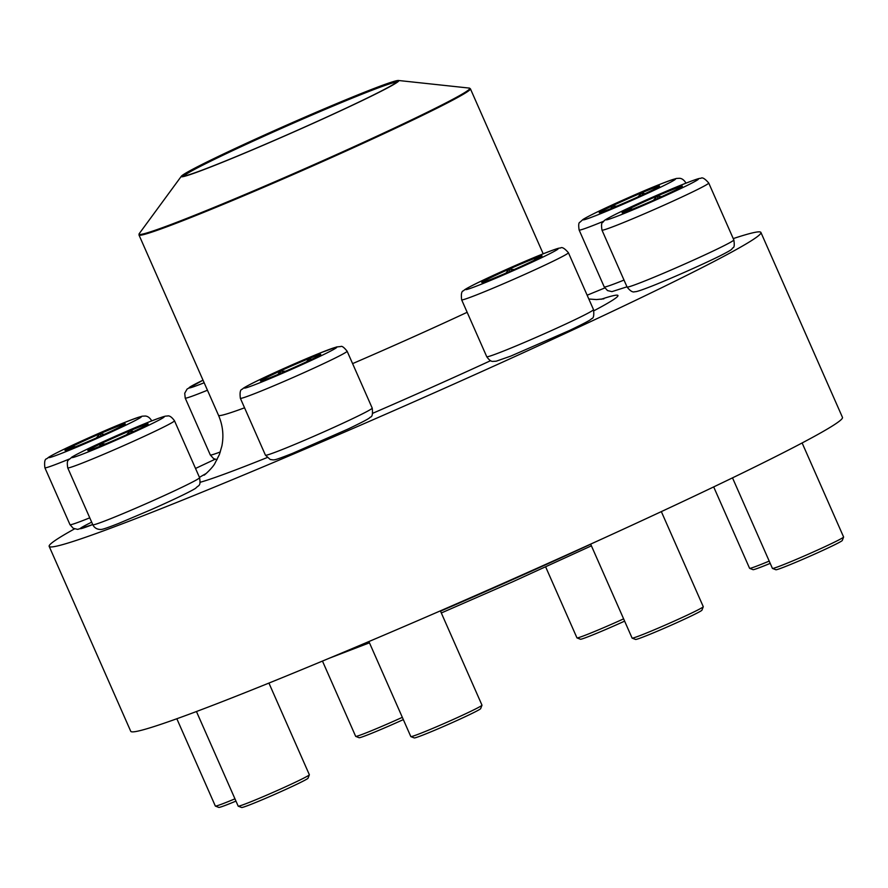 <?xml version="1.0" encoding="UTF-8"?>
<svg xmlns="http://www.w3.org/2000/svg" width="888" height="888" viewBox="0 0 888 888"><rect width="100%" height="100%" fill="white"/><g stroke="black" fill="none" stroke-linecap="round" stroke-linejoin="round"><path stroke-width="1.33" d="M322.466 661.072L355.666 736.352A38.894 1.499 -23.8 0 0 355.722 736.396A38.894 1.499 -23.8 0 0 394.894 720.679A38.894 1.499 -23.8 0 0 402.32 717.338M403.33 719.602A36.297 1.399 156.2 0 1 359.129 737.717L355.722 736.396M71.75 446.542A32.934 1.265 156.2 0 1 104.984 431.468A32.934 1.265 156.2 0 1 125.264 423.82A32.934 1.265 156.2 0 1 95.638 438.272A32.934 1.265 156.2 0 1 65.002 450.405A32.934 1.265 156.2 0 1 71.75 446.542M176.834 718.747L215.34 806.049A38.894 1.499 -23.8 0 0 215.396 806.093A38.894 1.499 -23.8 0 0 234.965 798.834M235.964 801.109A36.297 1.399 156.2 0 1 218.803 807.414L215.396 806.093M125.252 423.898A32.934 1.265 -23.8 0 0 123.343 424.342L123.421 425.141M71.928 448.218L71.806 446.653A32.934 1.265 -23.8 0 0 65.068 450.449M96.326 437.973L99.967 433.766A32.934 1.265 -23.8 0 0 71.806 446.653L75.658 446.742M122.355 425.718L123.343 424.342A32.934 1.265 -23.8 0 0 99.967 433.766L104.429 434.332M99.967 433.766L100.921 435.919M71.806 446.653L72.405 448.029M87.99 450.549A32.934 1.265 156.2 0 1 87.834 450.494A32.934 1.265 156.2 0 1 117.46 436.052A32.934 1.265 156.2 0 1 148.107 423.909A32.934 1.265 156.2 0 1 119.769 437.795A32.934 1.265 156.2 0 1 87.99 450.549M196.448 711.521L238.184 806.138A38.894 1.499 -23.8 0 0 238.228 806.182A38.894 1.499 -23.8 0 0 238.361 806.193A38.894 1.499 -23.8 0 0 275.202 791.441A38.894 1.499 -23.8 0 0 309.346 774.813A38.894 1.499 -23.8 0 0 309.357 774.747L268.92 683.072M309.346 774.813L308.025 778.221A36.297 1.399 156.2 0 1 276.157 793.739A36.297 1.399 156.2 0 1 241.769 807.514A36.297 1.399 156.2 0 1 241.647 807.503L238.228 806.182M147.896 424.198L148.007 423.987A32.934 1.265 -23.8 0 0 130.347 430.636L133.511 431.546M99.611 446.387L100.366 443.978A32.934 1.265 -23.8 0 0 87.901 450.538M126.607 434.72L130.347 430.636A32.934 1.265 -23.8 0 0 100.366 443.978L105.45 443.978M100.366 443.978L101.154 445.754M130.347 430.636L131.213 432.611M271.584 377.078A32.934 1.265 156.2 0 1 260.462 380.93A32.934 1.265 156.2 0 1 290.087 366.478A32.934 1.265 156.2 0 1 320.735 354.345A32.934 1.265 156.2 0 1 303.774 363.081A32.934 1.265 156.2 0 1 271.584 377.078M368.897 641.547L410.811 736.563A38.894 1.499 -23.8 0 0 410.855 736.607A38.894 1.499 -23.8 0 0 423.931 732.023A38.894 1.499 -23.8 0 0 461.338 715.772A38.894 1.499 -23.8 0 0 481.973 705.239A38.894 1.499 -23.8 0 0 481.984 705.172L440.381 610.855M481.973 705.239L480.652 708.646A36.297 1.399 156.2 0 1 461.383 718.481A36.297 1.399 156.2 0 1 426.473 733.655A36.297 1.399 156.2 0 1 414.274 737.928L410.855 736.607M306.493 361.816L309.668 358.308A32.934 1.265 -23.8 0 0 279.92 371.184L285.548 371.217M320.723 354.423A32.934 1.265 -23.8 0 0 309.668 358.308L311.499 359.429M261.25 380.874L260.894 380.63A32.934 1.265 -23.8 0 0 260.528 380.963M278.044 374.414L279.92 371.184A32.934 1.265 -23.8 0 0 260.894 380.63L261.594 380.774M279.92 371.184L280.819 373.249M309.668 358.308L310.4 359.962M590.698 544.222A264.48 10.157 156.2 0 1 440.515 611.155M321.123 110.168A118.892 4.562 156.2 0 1 398.435 80.486A118.892 4.562 156.2 0 1 291.863 132.812A118.892 4.562 156.2 0 1 181.363 176.224A118.892 4.562 156.2 0 1 321.123 110.168M320.646 110.445A117.072 4.495 156.2 0 1 397.136 81.585A117.072 4.495 156.2 0 1 291.841 132.745A117.072 4.495 156.2 0 1 183.061 176.002A117.072 4.495 156.2 0 1 320.646 110.445M183.971 176.024A116.295 4.462 156.2 0 1 320.757 111.278A116.295 4.462 156.2 0 1 396.536 82.273M74.503 528.893A388.944 14.93 -23.8 0 0 49.173 546.364L130.736 731.279A388.944 14.93 -23.8 0 0 438.184 611.81A388.944 14.93 -23.8 0 0 827.672 428.826A388.944 14.93 -23.8 0 0 842.468 417.371L760.916 232.456A388.944 14.93 -23.8 0 0 733.244 238.595M49.173 546.364A388.944 14.93 -23.8 0 0 356.621 426.895A388.944 14.93 -23.8 0 0 746.12 243.911A388.944 14.93 -23.8 0 0 760.916 232.456M604.784 287.967A388.944 14.93 -23.8 0 0 587.146 295.216M215.04 459.274A388.944 14.93 -23.8 0 0 195.527 468.464M514.973 269.175A32.934 1.265 156.2 0 1 481.751 282.451A32.934 1.265 156.2 0 1 511.377 267.998A32.934 1.265 156.2 0 1 542.024 255.866A32.934 1.265 156.2 0 1 514.973 269.175M590.653 544.122L632.101 638.084A38.894 1.499 -23.8 0 0 632.145 638.128A38.894 1.499 -23.8 0 0 671.328 622.41A38.894 1.499 -23.8 0 0 703.274 606.759A38.894 1.499 -23.8 0 0 703.274 606.693L661.338 511.61M703.274 606.759L701.942 610.178A36.297 1.399 156.2 0 1 672.127 624.786A36.297 1.399 156.2 0 1 635.564 639.449L632.145 638.128M505.927 273.138L508.857 269.264A32.934 1.265 -23.8 0 0 484.437 280.819L486.68 281.008M534.221 260.251L536.363 257.709A32.934 1.265 -23.8 0 0 508.857 269.264L514.241 269.497M542.013 255.944A32.934 1.265 -23.8 0 0 536.363 257.709L537.096 258.819M484.97 281.629L484.437 280.819A32.934 1.265 -23.8 0 0 481.818 282.495M536.363 257.709L536.896 258.919M508.857 269.264L509.823 271.451M675.601 190.043A32.934 1.265 156.2 0 1 642.368 205.106A32.934 1.265 156.2 0 1 622.088 212.754A32.934 1.265 156.2 0 1 651.703 198.302A32.934 1.265 156.2 0 1 682.35 186.169A32.934 1.265 156.2 0 1 675.601 190.043M732.5 477.855L772.427 568.398A38.894 1.499 -23.8 0 0 772.471 568.431A38.894 1.499 -23.8 0 0 797.024 559.085A38.894 1.499 -23.8 0 0 835.619 541.569A38.894 1.499 -23.8 0 0 843.6 537.062A38.894 1.499 -23.8 0 0 843.6 536.996L802.119 442.957M843.6 537.062L842.268 540.481A36.297 1.399 156.2 0 1 834.831 544.688A36.297 1.399 156.2 0 1 798.8 561.027A36.297 1.399 156.2 0 1 775.89 569.752L772.471 568.431M629.015 210.556L628.893 209.002A32.934 1.265 -23.8 0 0 622.144 212.798M653.413 200.311L657.053 196.115A32.934 1.265 -23.8 0 0 628.893 209.002L632.744 209.091M679.442 188.067L680.43 186.691A32.934 1.265 -23.8 0 0 657.053 196.115L661.516 196.681M682.339 186.247A32.934 1.265 -23.8 0 0 680.43 186.691L680.508 187.49M657.053 196.115L658.008 198.268M628.893 209.002L629.492 210.378M659.362 186.036A32.934 1.265 156.2 0 1 659.518 186.08A32.934 1.265 156.2 0 1 629.892 200.533A32.934 1.265 156.2 0 1 599.245 212.665A32.934 1.265 156.2 0 1 627.583 198.79A32.934 1.265 156.2 0 1 659.362 186.036M713.686 486.913L749.583 568.309A38.894 1.499 -23.8 0 0 749.639 568.342A38.894 1.499 -23.8 0 0 749.772 568.364A38.894 1.499 -23.8 0 0 769.208 561.094M770.207 563.358A36.297 1.399 156.2 0 1 753.046 569.663L749.639 568.342M611.022 208.547L611.765 206.149A32.934 1.265 -23.8 0 0 599.311 212.709M638.017 196.892L641.747 192.807A32.934 1.265 -23.8 0 0 611.765 206.149L616.86 206.138M659.307 186.358L659.407 186.147A32.934 1.265 -23.8 0 0 641.747 192.807L644.921 193.717M641.747 192.807L642.623 194.783M611.765 206.149L612.554 207.925M545.676 566.944L576.956 637.873A38.894 1.499 -23.8 0 0 577.011 637.917A38.894 1.499 -23.8 0 0 590.087 633.333A38.894 1.499 -23.8 0 0 623.62 618.858M624.619 621.134A36.297 1.399 156.2 0 1 580.419 639.238L577.011 637.917M207.448 390.232A58.342 2.242 156.2 0 1 185.215 398.079L184.726 393.229L187.102 389.044L203.019 380.175A50.561 1.943 -23.8 0 0 204.162 382.761M217.049 459.662L213.597 458.619L210.312 454.978A58.342 2.242 -23.8 0 0 220.324 451.948M131.024 422.655A50.561 1.943 -23.8 0 0 102.475 431.79A50.561 1.943 -23.8 0 0 51.904 456.909A50.561 1.943 -23.8 0 0 131.024 422.655M92.741 524.564L77.689 529.381L73.271 528.316L69.986 524.664A58.342 2.242 -23.8 0 0 89.766 517.826M69.475 458.963A58.342 2.242 156.2 0 1 44.888 467.776C44.2 461.993 44.822 458.974 46.775 458.741L48.796 457.176C56.144 452.591 77.933 442.579 93.662 435.631C116.073 425.663 132.245 419.18 142.191 416.195L145.31 416.028C147.674 416.161 149.794 417.715 151.648 420.69A58.342 2.242 156.2 0 1 151.515 420.956M92.729 524.553A50.561 1.943 156.2 0 1 90.609 522.699A50.561 1.943 156.2 0 1 91.686 522.166M164.003 416.727A50.561 1.943 -23.8 0 0 90.865 447.419A50.561 1.943 -23.8 0 0 99.056 447.463A50.561 1.943 -23.8 0 0 164.003 416.727M199.589 477.666C200.921 486.779 198.812 484.67 195.682 488.267C188.323 492.851 166.533 502.863 150.805 509.812L118.737 523.398C100.721 530.48 101.398 529.37 100.133 529.47C96.692 529.259 94.25 527.683 92.818 524.753A58.342 2.242 -23.8 0 0 93.096 524.841A58.342 2.242 -23.8 0 0 149.384 502.253A58.342 2.242 -23.8 0 0 199.589 477.666L174.492 420.779A58.342 2.242 156.2 0 1 122.011 446.364A58.342 2.242 156.2 0 1 67.732 467.865C66.389 458.752 68.498 460.861 71.628 457.265C78.988 452.68 100.777 442.668 116.506 435.719L148.573 422.133C166.589 415.051 165.923 416.161 167.177 416.061C169.22 415.307 171.662 416.883 174.492 420.779M319.802 353.135A50.561 1.943 -23.8 0 0 244.91 387.412A50.561 1.943 -23.8 0 0 307.082 362.36A50.561 1.943 -23.8 0 0 319.802 353.135M372.205 408.103C372.905 413.886 372.272 416.894 370.318 417.138C369.286 417.982 370.918 418.059 348.163 428.982L292.541 453.357C274.67 460.395 274.925 459.751 273.16 459.895L270.23 459.496L265.445 455.189A58.342 2.242 -23.8 0 0 285.137 448.373A58.342 2.242 -23.8 0 0 342.169 423.565A58.342 2.242 -23.8 0 0 372.205 408.103L347.119 351.204A58.342 2.242 156.2 0 1 294.638 376.801A58.342 2.242 156.2 0 1 240.359 398.29C239.66 392.507 240.293 389.499 242.246 389.255C243.279 388.411 241.647 388.322 264.402 377.411L320.024 353.024L336.663 346.942L340.759 346.542C341.858 345.765 343.978 347.308 347.119 351.204M467.155 312.299A181.119 6.949 156.2 0 1 352.591 363.625M244.555 407.814A181.119 6.949 156.2 0 1 218.515 415.318C222.81 425.297 223.931 435.531 221.878 446.031L219.425 454.456L214.963 463.259C213.142 467.332 204.218 475.469 204.074 475.169M601.098 299.278A232.723 8.936 156.2 0 1 593.905 310.767M490.62 360.672A232.723 8.936 156.2 0 1 372.605 413.342M267.099 457.586A232.723 8.936 156.2 0 1 200.122 482.295M199.456 477.378A232.723 8.936 156.2 0 1 206.282 473.415M181.363 176.224L139.25 233.622A180.73 6.938 -23.8 0 0 257.154 189.355A180.73 6.938 -23.8 0 0 469.23 88.079L470.407 88.8A181.119 6.949 156.2 0 1 257.32 190.032A181.119 6.949 156.2 0 1 138.983 234.987L218.515 415.318M507.159 269.131A50.561 1.943 -23.8 0 0 474.392 286.913A50.561 1.943 -23.8 0 0 554.112 251.437A50.561 1.943 -23.8 0 0 507.159 269.131L536.774 256.41C560.173 246.964 559.14 248.218 560.461 248.03C561.96 246.753 564.601 248.318 568.409 252.725A58.342 2.242 156.2 0 1 515.928 278.321A58.342 2.242 156.2 0 1 461.649 299.811C460.961 294.028 461.582 291.02 463.536 290.776C464.568 289.932 462.948 289.854 485.692 278.932L507.137 269.142M593.506 309.623C594.194 315.406 593.561 318.415 591.619 318.659C590.587 319.502 592.207 319.591 569.452 330.503L510.622 356.166L496.226 361.194L493.095 361.372C491.253 361.682 489.144 360.128 486.746 356.71A58.342 2.242 -23.8 0 0 545.587 333.2A58.342 2.242 -23.8 0 0 593.506 309.623L568.409 252.725M616.328 213.93A50.561 1.943 -23.8 0 0 644.877 204.784A50.561 1.943 -23.8 0 0 695.448 179.676A50.561 1.943 -23.8 0 0 616.328 213.93M733.832 239.927C734.587 244.866 734.298 247.486 732.989 247.763C730.646 249.706 734.964 248.229 719.802 255.977C701.342 265.146 667.132 280.153 650.948 286.469C635.431 292.507 635.597 291.619 634.787 291.719C632.755 292.585 630.191 291.009 627.072 287.013A58.342 2.242 -23.8 0 0 662.992 273.471A58.342 2.242 -23.8 0 0 721.866 246.786A58.342 2.242 -23.8 0 0 733.832 239.927L708.735 183.028A58.342 2.242 156.2 0 1 656.254 208.625A58.342 2.242 156.2 0 1 601.975 230.114C601.22 225.175 601.498 222.566 602.819 222.289C605.161 220.335 600.843 221.811 616.006 214.075C633.91 205.328 654.267 196.204 677.1 186.713C700.499 177.267 699.466 178.521 700.787 178.333C702.286 177.056 704.928 178.621 708.735 183.028M583.349 219.858A50.561 1.943 -23.8 0 0 656.487 189.155A50.561 1.943 -23.8 0 0 648.296 189.111A50.561 1.943 -23.8 0 0 583.349 219.858M626.984 286.824L611.943 291.63L607.514 290.576L604.229 286.924A58.342 2.242 -23.8 0 0 604.506 287.013A58.342 2.242 -23.8 0 0 624.009 280.075M603.718 221.223A58.342 2.242 156.2 0 1 579.409 230.114A58.342 2.242 156.2 0 1 579.131 230.025C578.377 225.086 578.665 222.477 579.975 222.2L583.039 219.436C590.398 214.841 612.187 204.828 627.916 197.891C650.316 187.912 666.488 181.429 676.434 178.455L679.553 178.288C681.917 178.421 684.038 179.975 685.891 182.939A58.342 2.242 156.2 0 1 685.758 183.217M210.312 454.978L185.215 398.079M69.986 524.664L44.888 467.776M92.818 524.753L67.732 467.865M265.445 455.189L240.359 398.29M588.822 299.012L596.447 299.567L603.884 298.834M470.407 88.8L543.19 253.802M398.435 80.486L469.23 88.079M138.983 234.987L139.25 233.622M441.314 612.975L512.864 581.718L591.408 545.82M329.248 658.241L369.464 642.823M486.746 356.71L461.649 299.811M627.072 287.013L601.975 230.114M604.229 286.924L579.131 230.025"/></g></svg>
